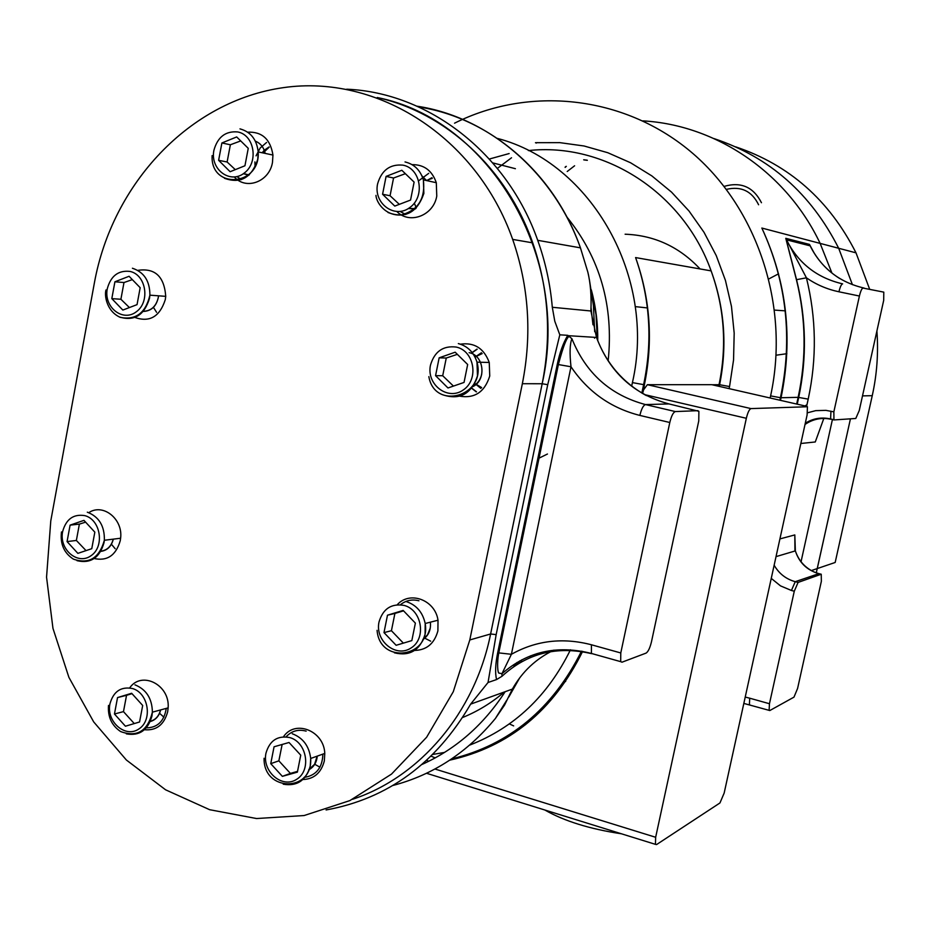 <?xml version="1.0" encoding="UTF-8"?>
<svg xmlns="http://www.w3.org/2000/svg" width="931" height="931" viewBox="0 0 931 931"><rect width="100%" height="100%" fill="white"/><g stroke="black" fill="none" stroke-linecap="round" stroke-linejoin="round"><path stroke-width="1.4" d="M876.897 330.971C878.515 352.779 876.967 374.343 872.254 395.675L835.177 562.464L817.267 568.562L850.445 418.834L816.278 572.868M714.182 138.649C769.483 157.071 810.982 193.613 838.68 248.274L852.435 284.688L838.68 248.274C810.982 193.613 769.483 157.071 714.182 138.649M735.641 146.842C789.127 164.799 829.242 200.13 855.996 252.836L869.647 289.215M776.105 355.211L786.858 353.699M724.178 186.375C741.006 181.557 753.423 187.003 761.453 202.725M801.044 561.73L832.454 419.392L801.044 561.73M509.35 723.911L513.656 725.889L509.35 723.911M831.918 273.051L820.13 243.387C786.509 172.316 715.962 124.952 642.937 120.879C715.962 124.952 786.509 172.316 820.13 243.387L831.918 273.051M537.164 142.583L536.198 143.071L537.164 142.583M511.526 157.77L497.398 168.406L511.526 157.77M405.765 214.491L400.109 211.477M241.455 179.625L236.893 176.587M319.95 767.191L314.759 764.281M322.882 754.11C322.417 767.831 316.133 775.604 304.041 777.443M286.061 736.84C291.601 730.928 298.292 729.02 306.136 731.126M163.914 717.173L159.562 713.309M166.253 708.386C164.147 721.513 157.234 728.007 145.515 727.867M476.311 391.904L471.121 387.855M472.133 352.523L476.986 349.09M156.571 312.292L153.44 307.37M430.669 641.168L424.827 638.189M400.411 604.743C405.916 600.367 412.096 599.04 418.938 600.774M115.153 548.708L111.417 544.228M352.593 799.275C419.776 777.21 474.775 712.995 490.614 633.976L542.168 383.747C551.722 335.637 548.568 288.68 532.73 242.863C506.767 168.418 445.658 112.639 377.241 97.522C489.194 119.505 571.087 256.723 542.168 383.747L490.614 633.976C474.775 712.995 419.776 777.21 352.593 799.275M50.774 520.929L46.55 577.162L52.962 628.367L68.894 677.349L93.694 721.909L126.372 760.01L165.578 789.802L209.638 809.702L256.549 818.535L304.1 815.544L349.881 800.59L391.509 774.103L426.642 737.224L453.281 691.721L469.794 639.958L522.349 383.712C532.09 334.438 528.855 286.329 512.678 239.407C476.556 136.776 377.288 74.096 283.559 87.619C189.587 100.769 112.43 183.547 94.392 282.861L50.774 520.929M644.543 394.616L746.336 418.287L655.657 837.272L655.436 844.347L656.588 844.557L719.954 802.953L724.167 793.061L807.107 414.947L807.445 406.754L750.991 408.593L647.382 384.689L643.624 389.763L642.565 393.487M621.454 833.792C589.788 829.032 564.256 821.107 544.856 810.017M567.77 335.323C563.208 342.992 559.706 352.674 557.273 364.37L571.006 366.767C569.539 353.396 569.83 344.039 571.89 338.686L567.77 335.323L559.81 334.823L547.731 384.689L542.168 383.747L522.349 383.712M557.273 364.37L497.689 652.771L511.398 654.295L571.006 366.767C587.95 391.858 610.899 408.081 639.853 415.424C641.436 408.895 643.321 405.288 645.509 404.578C610.375 395.163 585.843 373.191 571.89 338.686M497.689 652.771C495.362 664.117 494.989 673.055 496.572 679.56L502.007 676.255L501.949 673.741L511.398 654.295C536.128 640.481 562.801 637.316 591.429 644.776L591.429 653.457L593.07 653.911M496.572 679.56L488.042 682.493L496.165 634.616L547.731 384.689M796.412 279.696L806.421 277.822L785.776 238.324L796.412 279.696C806.013 318.705 806.595 357.923 798.146 397.339L808.201 399.12C816.929 358.482 816.324 318.041 806.421 277.822C816.266 284.642 827.1 289.297 838.936 291.787C840.158 286.783 841.391 284.141 842.636 283.862C816.999 277.904 798.274 263.229 786.474 239.826L785.776 238.324L809.481 244.399L814.381 253.465M639.853 415.424L669.796 422.499C671.391 415.936 673.241 412.293 675.359 411.572L645.509 404.578L668.993 403.926L698.878 411.304L698.762 420.905L651.479 641.773C649.978 647.964 648.174 651.747 646.091 653.097L622.001 662.197L620.686 661.65L620.779 652.957L591.429 644.776M669.796 422.499L620.779 652.957M697.959 410.676L675.359 411.572M417.065 106.204C488.193 116.864 553.491 172.002 580.444 247.844L587.845 272.143C590.533 283.303 591.557 296.244 590.894 310.989L596.503 337.441C609.63 372.284 633.79 394.441 668.993 403.926L669.436 404.031M587.845 272.143L588.555 275.239M591.01 307.3L592.966 324.791M594.525 337.313L594.595 338.197L594.618 337.325M553.875 650.129C536.093 658.613 522.256 671.612 512.364 689.103L504.602 705L495.373 718.511C467.246 752.574 433.113 774.895 392.952 785.461M530.763 655.75L529.972 657.705M506.673 700.321L495.373 718.511M488.042 682.493L470.632 704.139L512.364 689.103M423.186 763.478L424.245 763.432M449.731 760.173C509.106 746.871 553.41 710.597 582.643 651.351M746.336 418.287C747.756 412.456 749.304 409.233 750.991 408.593M528.389 150.589C604.126 142.117 683.098 192.205 711.121 270.886C724.434 307.882 727.076 345.82 719.035 384.689L712.087 384.759M806.898 406.382L711.796 384.689L647.382 384.689M838.936 291.787L859.406 296.035C860.628 291.019 861.85 288.354 863.06 288.075L883.798 292.136L883.694 300.364L859.255 410.536L855.775 418.473L833.943 419.939L833.85 411.851L825.902 410.362L815.719 410.641L807.514 412.794M859.406 296.035L833.85 411.851M883.798 292.136L863.06 288.075M779.922 538.909L794.818 534.929L794.934 551.024M794.283 591.22L798.088 582.422L795.237 581.689L791.431 590.475L794.283 591.22L769.46 703.731L749.699 698.192L749.397 704.802L750.118 705.011M794.818 534.929L795.353 550.896C799.147 562.545 806.863 570.086 818.5 573.531L821.235 574.229L798.088 582.422M821.235 574.229L821.363 581.281L797.588 688.451L793.98 697.133L769.797 710.551L769.111 710.353L769.46 703.731M547.451 454.014L537.769 458.785M530.146 495.641L530.949 497.294M700.054 268.931C679.327 246.843 654.342 235.275 625.108 234.216M541.435 441.038L542.587 440.957M521.511 540.038L522.14 539.899M590.894 310.989L552.304 307.277L554.795 321.265L559.81 334.823M552.304 307.277C550.291 284.141 545.426 261.82 537.711 240.314C506.964 152.824 428.19 92.588 346.739 89.201M797.89 398.538L798.996 397.397M565.652 681.469L565.175 679.898M778.549 273.819L768.948 278.869M774.673 310.116L785.461 310.861M326.083 809.958C387.738 798.728 435.917 763.455 470.632 704.139M266.592 142.443L260.18 148.006L256.06 155.838M254.908 161.913L255.082 167.149M428.714 173.341L418.775 180.73M414.342 203.144L416.273 208.02M477.161 349.206L472.238 352.663M471.237 387.727L476.497 391.8M641.843 393.057L643.624 384.643L644.415 384.689L643.624 389.763M475.171 357.376L476.02 356.457M476.148 356.34L481.432 352.744M480.873 388.402L474.368 383.083M263.566 153.068L264.59 151.555M264.672 151.439L269.199 147.179M426.689 180.602L431.949 177.693M262.193 152.777L264.16 150.345M264.253 150.252L269.094 146.935M247.681 132.179C261.995 131.539 270.421 139.161 272.946 155.046L272.48 162.366C269.466 181.685 246.168 190.483 234.356 177.006M218.622 160.318L221.892 142.967L236.683 136.938L248.251 148.332L244.946 165.765L230.12 171.723L218.622 160.318L227.117 161.994L235.299 169.64M240.722 140.918L230.364 144.771L227.117 161.994M230.364 144.771L221.892 142.967M137.8 270.362C154.965 267.791 164.275 276.449 165.73 296.349L165.311 299.573C159.713 316.947 149.332 322.824 134.18 317.203M111.813 298.63L114.92 281.779L129.083 276.274L140.174 287.702L137.043 304.635L122.834 310.07L111.813 298.63L120.902 299.258L129.409 307.556M132.33 279.626L123.986 282.535L120.902 299.258M123.986 282.535L114.92 281.779M88.794 512.667C102.992 502.926 123.183 519.021 120.611 538.234L120.262 540.678C115.875 555.667 106.914 561.556 93.391 558.356M67.067 541.586L70.093 525.131L83.965 520.371L94.834 532.148L91.773 548.685L77.867 553.363L67.067 541.586L76.365 540.457L86.036 550.605M85.605 522.14L79.379 524.118L76.365 540.457M79.379 524.118L70.093 525.131M129.665 687.904C141.721 670.378 170.152 684.937 168.127 707.886L167.673 711.773C163.996 725.121 155.977 731.079 143.618 729.648M114.455 714.007L117.539 697.575L131.643 693.269L142.687 705.477L139.557 721.99L125.429 726.215L114.455 714.007L123.474 711.621L134.273 723.573M132.004 693.665L126.546 695.306L123.474 711.621M126.546 695.306L117.539 697.575M283.466 736.793C295.011 719.244 324.023 730.73 324.779 753.435L324.325 760.976C321.032 773.289 313.538 779.48 301.853 779.561M270.746 763.664L274.063 746.778L289.041 742.496L300.748 755.169L297.385 772.136L282.372 776.349L270.746 763.664L278.858 760.836L290.414 773.417L282.372 776.349M282.14 744.474L278.858 760.836M290.414 773.417L297.548 771.357M397.269 604.731C409.791 590.487 435.184 599.983 438.012 620.221L437.896 630.904C434.253 644.019 426.095 650.536 413.434 650.443M383.991 632.603L387.482 615.205L403.158 610.422L415.377 623.118L411.839 640.598L396.129 645.288L383.991 632.603L391.427 630.706L403.367 643.135M403.554 610.841L394.907 613.436L391.427 630.706M394.907 613.436L387.482 615.205M475.136 357.329L476.09 356.526M476.23 356.422L482.188 353.594M481.664 387.575L474.31 383.2M460.449 344.179C474.379 342.224 483.969 348.334 489.252 362.473L489.741 376.031C484.62 392.3 474.286 398.957 458.727 396.012M435.568 375.659L439.153 357.818L455.178 352.197L467.665 364.51L464.045 382.432L447.974 387.971L435.568 375.659L442.702 375.728L453.432 386.086M457.342 354.339L446.263 358.028L442.702 375.728M446.263 358.028L439.153 357.818M426.456 180.486L432.298 178.321M412.072 164.647C424.024 164.519 432.089 170.536 436.302 182.709L436.767 196.092C433.578 215.538 409.675 224.697 396.932 211.605M382.583 194.265L386.086 176.401L401.831 170.28L414.109 182.104L410.559 200.06L394.779 206.088L382.583 194.265L390.066 195.731L399.329 204.355M405.369 173.69L393.557 178.007L390.066 195.731M393.557 178.007L386.086 176.401M758.59 204.762C751.864 191.099 741.157 185.956 726.471 189.354M781.586 395.175L780.772 396.082M862.502 395.884L872.254 395.675M817.267 568.562L811.285 570.598M496.165 634.616L490.614 633.976L469.794 639.958M780.469 400.353L781.051 397.735L798.146 397.339L796.68 404.054M806.618 406.323L808.201 399.12M800.846 443.493L815.277 441.969L823.807 418.461M779.875 400.225L780.422 397.7L781.051 397.735C793.224 338.581 786.835 282.023 761.849 228.048L855.996 252.836M502.007 676.255C527.249 653.155 557.11 645.637 591.581 653.667M655.657 837.272L434.94 769.018M830.952 411.188L830.592 418.973L833.711 419.893M805.024 424.443C812.879 419.078 821.479 417.344 830.824 419.229M809.481 244.399L810.145 245.842C821.503 268.279 839.506 282.361 864.166 288.086M771.264 578.395L780.515 585.89L791.431 590.475M818.931 573.636L795.237 581.689C786.02 579.117 778.991 573.624 774.15 565.21M749.699 698.192L745.231 697.063M525.596 724.69L523.164 724.923M517.031 662.441L513.703 666.677M462.66 717.487C477.719 711.354 491.615 702.858 504.323 692.001M535.802 655.459L536.954 653.609M422.174 764.374C455.957 749.094 483.62 724.877 505.161 691.698M520.825 662.209L521.884 659.753M497.352 138.393C591.488 162.809 656.681 277.391 632.417 382.606L631.683 386.121M608.164 360.704C613.808 305.973 600.088 258.108 566.979 217.121M591.36 290.181L596.026 314.666L597.33 339.652M570.47 649.78C547.754 696.016 514.133 727.809 469.596 745.149M444.587 752.411L432.88 754.424M644.415 384.689C653.248 341.258 650.303 298.886 635.582 257.573C650.094 298.851 652.771 341.2 643.624 384.643L632.417 382.606M635.582 257.573L711.121 270.886C724.586 307.905 727.414 345.855 719.605 384.724L718.697 386.26M489.369 159.026L509.141 153.557M719.244 386.388L719.605 384.724L729.555 386.551L733.547 360.006L734.187 333.147L731.475 306.462L725.447 280.44L716.23 255.56L703.999 232.285L689.01 211.011L671.542 192.135L651.921 175.959L630.543 162.75L607.792 152.719L584.074 145.992L559.822 142.641L535.453 142.699M729.101 388.634L729.555 386.551M454.549 123.183C528.738 85.943 622.618 95.137 689.976 151.031C757.217 206.903 790.279 305.659 770.6 395.896L770.146 398.002M435.208 757.904L431.1 756.17M761.849 228.048C786.672 281.988 792.863 338.535 780.422 397.7L770.6 395.896M255.35 141.151C260.517 143.269 263.787 147.354 265.172 153.406M248.903 175.191L243.363 173.701M243.596 173.538L249.124 174.993M224.487 178.298C240.582 184.07 251.661 177.751 257.736 159.341L258.201 151.928C256.747 139.475 250.672 131.783 239.965 128.874M237.626 131.934C254.466 134.855 258.923 162.355 244.271 173.05C230.05 184.419 209.952 169.256 213.897 150.345C217.598 137.055 225.511 130.922 237.626 131.934M158.584 295.814C156.908 306.043 151.578 311.268 142.583 311.489M142.769 311.291C150.764 311.233 155.919 306.765 158.235 297.897M119.284 316.959C134.169 321.532 144.224 315.365 149.472 298.444L149.891 295.174C149.903 281.069 144.072 272.096 132.411 268.244M129.979 271.421C146.109 274.703 150.415 301.667 136.392 311.722C122.799 322.452 103.516 307.125 107.274 288.773C110.801 275.902 118.377 270.118 129.979 271.421M113.326 539.142C111.348 546.625 106.984 550.733 100.245 551.466M100.385 551.245C106.995 550.5 111.278 546.474 113.245 539.154M77.04 560.683C90.644 563.814 99.629 557.832 104.016 542.726L104.365 540.259C104.691 526.038 98.989 516.682 87.293 512.178M84.837 515.634C100.629 519.626 104.866 546.381 91.145 555.632C77.832 565.559 58.932 549.569 62.61 531.659C66.054 519.137 73.468 513.796 84.837 515.634M160.632 709.922C159.05 716.311 155.43 720.222 149.775 721.676M149.891 721.432C155.407 720 158.957 716.172 160.539 709.946M126.337 733.861C139.394 736.153 147.924 730.241 151.928 716.102L152.393 712.157C152.114 698.518 146.295 689.417 134.948 684.832M132.539 688.544C148.588 693.095 152.87 720.129 138.917 728.95C125.382 738.469 106.181 721.746 109.928 703.883C113.442 691.419 120.972 686.31 132.539 688.544M317.25 756.123C316.668 762.524 313.828 767.109 308.731 769.844M308.848 769.565L314.573 764.316L317.145 756.158M283.21 784.181C296.989 786.555 306.008 780.539 310.244 766.108L310.698 758.462C309.127 746.057 302.982 737.817 292.276 733.744M289.995 737.631C307.044 742.473 311.536 770.356 296.698 779.294C282.291 788.964 261.948 771.555 265.963 753.191C269.711 740.401 277.729 735.211 289.995 737.631M430.366 622.187C431.111 629.822 428.586 635.664 422.802 639.702M422.953 639.376L427.527 634.826L430.064 628.623M394.441 652.829C409.815 656.483 420.032 650.315 425.071 634.337L425.199 623.502C422.709 612.284 416.425 604.987 406.335 601.624M404.159 605.418C421.976 609.945 426.631 638.41 411.106 647.953C396.024 658.229 374.786 640.9 379.01 621.989C382.955 608.781 391.334 603.253 404.159 605.418M469.096 352.663C484.69 355.421 486.715 381.477 471.761 387.075M471.994 386.772C477.126 384.259 480.361 380.046 481.734 374.122M442.574 394.732C459.611 400.423 471.249 394.15 477.487 375.915L476.986 362.159C473.844 352.302 467.63 346.111 458.331 343.586M456.213 347.065C474.426 350.801 479.174 379.499 463.289 389.949C447.869 401.11 426.154 384.538 430.483 365.115C434.521 351.511 443.098 345.494 456.213 347.065M421.918 175.819L426.503 180.556M415.377 208.893L408.313 208.567M408.569 208.404L415.633 208.649M387.983 212.489C405.229 218.994 417.193 212.652 423.861 193.45L423.384 179.869C420.312 170.129 414.19 164.147 405.032 161.936M402.844 165.136C420.742 168.243 425.432 196.627 409.815 207.543C394.674 219.169 373.331 203.412 377.579 183.942C381.535 170.28 389.961 164.007 402.844 165.136M565.07 167.243L565.827 166.521M583.69 159.783L587.135 160.179M574.602 165.776L567.223 171.49M804.908 405.928L806.968 404.729M532.73 242.863L512.678 239.407M558.391 364.452C563.604 344.796 567.445 335.451 569.923 336.394M620.686 661.65L591.429 653.457C557.11 644.752 527.283 651.514 501.949 673.741L499.202 673.101C497.817 674.195 496.63 663.489 498.853 652.561L558.402 364.452M797.227 404.182L798.717 397.374C806.991 357.958 806.269 318.739 796.552 279.719L786.032 238.976M568.992 335.73L596.503 337.441C606.128 363.183 622.746 382.571 646.37 395.605M655.436 844.347L426.526 773.277M785.834 238.487L786.474 239.826L810.145 245.842C816.894 259.516 826.716 270.386 839.611 278.45M805.292 423.244C813.054 418.356 821.479 416.937 830.592 418.973L833.478 419.637M776.035 556.622L795.353 550.896C798.786 561.032 805.431 568.236 815.277 572.518M743.834 703.417L769.111 710.353M647.685 307.963L635.221 306.613M492.778 162.89L515.402 168.697M519.87 660.824L517.229 664.35M597.737 340.723C597.946 323.406 595.793 306.45 591.313 289.844M418.787 106.972C489.392 117.737 554.026 172.386 580.444 247.844L537.711 240.314M519.684 677.861L508.815 697.016M589.358 279.475L593.396 305.403L594.7 331.727M423.849 762.896L425.63 762.78M451.558 758.94C509.28 744.835 552.607 708.91 581.514 651.141M428.749 761.267L426.689 760.336M212.117 155.57C210.255 189.877 260.471 186.305 258.201 151.928L272.946 155.046M105.983 289.96C104.249 295.674 106.739 311.466 120.297 317.366C135.833 320.357 145.69 312.967 149.891 295.174L165.73 296.349M61.481 531.95C60.05 543.972 64.018 553.037 73.398 559.135C88.922 564.489 99.245 558.193 104.365 540.259L120.611 538.234M108.508 705.419C107.67 716.835 111.708 725.552 120.623 731.557C137.043 737.608 147.645 731.149 152.393 712.157L168.127 707.886M264.078 758.253C263.217 791.978 312.735 792.595 310.698 758.462L324.779 753.435M377.078 630.322C379.662 664.815 431.053 657.949 425.199 623.502L438.012 620.221M428.854 376.624C434.661 411.083 486.599 395.908 476.986 362.159L489.252 362.473M375.984 195.37C376.054 201.305 384.212 215.748 400.842 215.038C417.996 210.511 425.502 198.78 423.384 179.869L436.302 182.709M565.175 167.405L566.304 166.346M583.912 159.911L587.345 160.307"/></g></svg>
